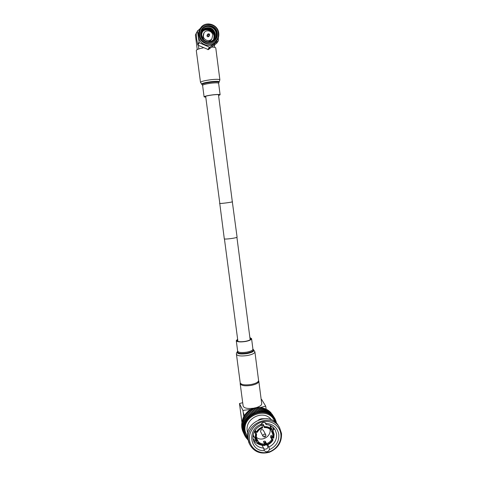 <?xml version="1.0" encoding="UTF-8"?>
<svg xmlns="http://www.w3.org/2000/svg" width="477" height="477" viewBox="0 0 477 477"><rect width="100%" height="100%" fill="white"/><g stroke="black" fill="none" stroke-linecap="round" stroke-linejoin="round"><path stroke-width="0.72" d="M205.653 96.247L219.819 203.435C220.547 203.762 232.687 202.141 232.323 201.765L218.46 94.595M219.748 203.315L224.303 238.852C225.096 239.603 237.504 237.892 237.075 237.093L232.311 201.682M219.575 203.423L219.641 203.464C220.386 203.798 232.883 202.123 232.502 201.741M271.687 431.154L272.313 430.993L273.518 434.35L273.208 437.999L272.504 437.558L272.778 434.225L270.841 429.67M258.582 380.676L258.832 381.266C258.653 382.983 256.137 384.355 251.284 385.386C244.904 386.263 241.201 385.696 240.187 383.687L240.283 383.085M256.656 407.501C260.037 406.392 261.724 405.116 261.718 403.673L258.832 381.266M264.991 436.014L264.383 436.133L264.991 436.014M262.91 435.883C263.399 433.998 264.365 433.653 265.796 434.827L265.939 435.292C265.445 437.176 264.479 437.522 263.048 436.33L262.91 435.883M265.767 434.774L263.328 430.272C261.921 429.115 260.979 429.455 260.496 431.303L260.657 431.798M258.612 419.849L259.44 419.557M271.771 436.246L271.61 437.403L270.495 437.015L271.139 435.191L272.504 437.558M270.495 437.015L271.777 439.329L273.041 439.961C271.64 442.495 269.559 444.2 266.81 445.077L266.524 443.64C268.825 442.877 270.572 441.44 271.777 439.329M256.584 438.542L258.552 441.923C260.239 443.473 262.272 444.165 264.652 444.009L263.411 441.589L264.169 441.142L265.29 441.285L266.524 443.64M256.739 439.174L257.407 440.515L256.548 441.571L253.162 434.827M255.511 430.63L255.416 431.816L256.566 434.088L256.304 437.439L257.407 440.515M256.274 437.159C261.342 442.173 271.324 436.568 270.054 429.449L270.03 429.288M273.208 437.999L273.774 438.19L274.12 434.231L273.124 431.125L271.157 428.298M254.336 431.524L255.553 433.939L255.207 437.922L255.958 440.515M255.225 430.075L256.286 432.162C257.699 429.61 259.792 427.905 262.559 427.028L262.583 427.988C260.269 428.751 258.51 430.188 257.3 432.311L256.286 432.162M271.371 428.119L270.244 426.718L271.663 429.181C269.696 427.297 267.287 426.456 264.437 426.671L263.089 424.226L261.951 423.999L261.205 424.524L262.559 427.028M266.124 424.59L266.094 423.457C273.196 423.94 277.435 427.595 278.812 434.422C279.182 441.434 276.064 446.508 269.451 449.644L268.998 446.985C274.388 444.176 276.91 439.866 276.571 434.052L275.283 430.105C273.261 426.712 270.209 424.876 266.124 424.59L264.962 422.527M272.701 427.028L273.446 430.171L273.589 428.96L273.881 429.461L273.637 427.887M267.806 444.725L268.998 446.985M264.324 443.377L265.719 442.996M257.252 442.072L253.054 438.84M252.965 436.276L254.217 436.968M270.96 427.392L271.061 425.931M266.094 423.457C264.121 421.716 262.416 422.044 260.973 424.441L260.639 425.645C255.201 428.453 252.661 432.788 253.025 438.649L253.925 441.791C255.881 445.667 259.089 447.754 263.542 448.064L262.058 445.297M253.257 439.872C255.344 442.626 258.045 444.391 261.36 445.148M279.188 427.064L278.586 426.074C270.948 410.977 244.498 421.203 247.599 438.22L248.988 442.889M280.834 434.028C279.874 425.842 271.651 420.034 263.244 421.704C254.819 423.248 248.344 431.929 249.501 440.152C250.526 448.398 258.85 454.098 267.198 452.369C275.551 450.759 281.919 442.191 280.834 434.028M248.404 439.955C245.291 422.831 271.908 412.527 279.594 427.72L281.519 433.486C281.865 442.376 277.793 448.642 269.296 452.279C260.382 454.509 253.812 451.797 249.572 444.147L248.404 439.955M261.45 411.091L259.518 407.746L257.073 407.889L256.894 408.24L258.808 411.627L258.564 411.329L256.125 411.895L256 412.277L255.714 412.033L250.83 414.567L250.848 414.954L250.479 414.829L247.545 417.53L247.682 417.995L246.621 418.669L246.812 419.17L245.792 419.873L246.037 420.404L245.077 421.143L245.375 421.692L244.462 422.461L244.826 423.027L243.974 423.814L244.391 424.399L243.598 425.204L244.075 425.794L243.348 426.611L243.89 427.201L243.216 428.024L243.825 428.614L243.216 429.431L243.878 430.015L243.336 430.826L244.063 431.393L243.58 432.198L244.373 432.746L243.991 433.682L244.796 434.058L244.474 434.97L245.339 435.322L245.077 436.211L245.995 436.527L245.792 437.379L246.758 437.659L246.609 438.476L247.623 438.715L247.891 439.8M257.395 411.889L255.237 408.234L254.128 408.884L253.842 408.64L249.03 411.132L244.88 415.175L245.071 415.67L244.069 416.367L245.834 420.028L244.117 416.522M244.29 416.886L243.359 417.613L245.095 421.245M243.598 418.168L242.876 419.182M243.014 419.504L242.417 420.553M242.543 420.875L242.042 421.912M242.191 422.288L241.791 423.296M241.964 423.719L241.666 424.685M241.857 425.162L241.66 426.074M243.568 430.272L241.875 426.611L241.779 427.452M242.03 428.048L242.024 428.799M242.31 429.491L242.382 430.117M242.733 430.94L242.865 431.393M245.369 434.672L244.248 430.653C241.267 414.316 266.583 404.478 274.031 418.925M271.21 419.694C263.924 409.308 244.904 418.073 247.241 430.838L247.748 433.08M260.072 419.343L259.667 419.235M260.06 419.134L261.623 418.74L267.37 418.693M266.971 445.029L268.086 447.164C267.007 449.149 265.51 449.65 263.614 448.66M266.655 444.785L265.48 444.963L265.969 443.479M264.985 443.228L265.093 445.071L265.48 444.963M263.542 448.064L264.359 450.652C266.327 452.363 268.02 452.029 269.451 449.644M257.037 441.165C255.726 439.025 255.416 436.682 256.119 434.136L256.566 434.088M255.553 433.939L256.119 434.136M264.652 444.009L264.932 445.452C262.094 445.673 259.685 444.85 257.699 442.978L258.552 441.923M264.86 444.856C262.249 445.047 260.025 444.29 258.188 442.573M272.474 439.77C271.174 442.09 269.261 443.664 266.732 444.486M272.313 430.993L272.802 430.588M256.859 432.359C258.17 430.021 260.096 428.447 262.636 427.63M264.359 450.652C249.769 451.57 246.788 429.228 260.973 424.441M256.894 408.24L256.656 407.948L255.499 408.503M276.547 423.332L276.529 422.795L275.825 422.455L276.171 421.465L275.408 421.143L275.7 420.177L274.877 419.885L275.11 418.943L274.239 418.687L274.412 417.774L273.488 417.548L273.613 416.671L272.635 416.493L272.713 415.652L271.687 415.515L271.717 414.722L270.65 414.626L270.638 413.881L269.535 413.839L269.481 413.148L268.348 413.16L268.259 412.516L267.096 412.587L266.977 411.997L265.79 412.122L265.647 411.597L264.729 411.502L264.437 411.782L264.282 411.317L260.442 411.138L260.227 411.478L260.019 411.162L258.808 411.627M262.833 411.085L260.913 407.781L259.703 408.068M262.332 408.038L261.122 408.139M263.698 408.372L262.517 408.33M266.977 411.997L264.95 408.616L263.894 408.646M268.259 412.516L266.214 409.129L265.23 409.081M269.481 413.148L267.424 409.749L266.506 409.612M270.638 413.881L268.563 410.476L267.758 410.303M271.025 414.489L268.933 411.085L269.624 411.305L271.717 414.722M272.713 415.652L270.602 412.223L270.03 411.967M273.613 416.671L271.061 412.969M274.412 417.774L272.021 414.096M258.295 408.097L260.227 411.478M245.071 415.67L246.812 419.17M245.929 414.513L247.682 417.995M246.883 413.434L248.654 416.898M247.927 412.432L249.709 415.884M249.048 411.52L250.848 414.954M250.234 410.703L252.053 414.125M251.486 409.987L253.323 413.398M252.786 409.379L254.64 412.784M254.128 408.884L256 412.277M271.61 437.403L273.041 439.961M265.29 441.285L265.439 442.465L266.81 445.077M265.439 442.465L264.318 442.31M256.87 441.303L257.699 442.978M263.089 424.226L263.238 425.412L264.461 427.63L264.437 426.671M264.514 427.267C267.132 427.088 269.356 427.857 271.174 429.58L270.548 429.741C268.879 428.185 266.846 427.481 264.461 427.63M271.663 429.181L271.174 429.58M263.238 425.412L262.106 425.18M243.777 416.534L243.24 412.444L244.343 415.521M265.993 408.914L266.017 408.151L266.13 409.016M260.4 407.495L265.701 406.148L266.017 408.151M243.24 412.444L242.924 410.429L250.771 409.391M242.704 402.707L239.478 403.53L241.94 422.407M240.187 383.687L243.151 406.082C244.039 408.181 247.474 408.896 253.448 408.229M239.478 403.53L242.924 410.429M261.599 399.41L265.701 406.148M199.738 34.899C200.936 47.271 220.243 45.309 218.21 33.086C217.107 20.738 197.681 22.574 199.738 34.899M218.752 33.163C219.068 36.002 218.406 38.518 216.761 40.724C211.907 47.676 199.803 43.89 199.028 35.101C198.742 32.764 199.159 30.6 200.28 28.602C204.508 20.386 218.007 23.778 218.752 33.163M209.188 33.95L209.624 34.738L209.433 35.536C208.544 36.27 207.865 36.079 207.406 34.952L207.584 34.171L208.932 33.789M200.704 34.803C198.867 23.767 216.26 22.115 217.25 33.175C219.074 44.134 201.771 45.887 200.704 34.803M216.892 33.283C216.284 25.758 205.515 22.991 202.051 29.514L200.984 34.845C201.61 41.97 211.472 44.999 215.348 39.299C216.63 37.534 217.142 35.525 216.892 33.283M207.501 34.32L206.94 35.799C207.4 36.914 208.067 37.105 208.956 36.377L209.045 36.222M203.315 36.157C203.685 40.432 209.642 42.197 211.895 38.715L212.754 35.226C212.39 30.814 206.112 29.139 204.001 32.913L203.315 36.157M203.667 33.545L202.725 37.266L203.667 39.627M206.935 41.63C208.717 41.827 210.154 41.213 211.245 39.806L211.639 39.15M201.682 30.218L201.866 29.884C205.325 23.379 216.063 26.14 216.671 33.64L215.61 38.923M200.912 33.801C201.759 29.568 204.287 27.529 208.503 27.69L204.281 29.115C202.367 30.683 201.515 32.752 201.717 35.328C202.57 44.963 217.595 43.288 216.141 33.789C215.67 26.104 204.555 23.707 201.55 30.504M199.66 29.896C198.551 31.87 198.134 34.016 198.414 36.335C199.189 45.041 211.186 48.791 216.003 41.904L216.838 40.623M218.359 37.653L218.329 40.831L209.761 47.324L199.201 42.745L197.418 31.124L200.483 28.268M197.615 30.641L196.196 33.718L196.745 39.567L197.949 45.13L208.33 49.626L216.749 43.24L218.329 40.831M213.684 39.537L214.155 35.024M213.273 32.728C212.015 30.671 210.232 29.419 207.93 28.972M208.503 27.69C213.797 27.66 217.393 34.91 213.946 39.197C211.287 42.161 208.205 42.62 204.699 40.569M201.682 34.207L202.636 31.148C207.024 23.29 219.408 32.341 213.714 39.579L210.613 41.875M201.992 32.412L202.409 31.595C206.422 24.273 218.281 31.715 214 39.132M202.296 31.786L202.427 31.554C206.452 24.214 218.329 31.697 214.012 39.108M213.481 39.961L212.044 41.38M202.093 32.186L202.224 31.953C206.165 24.744 217.894 31.881 213.881 39.287M202.117 32.197C206.1 25.329 217.411 32.174 213.744 39.466M202.039 32.412C206.082 25.919 216.928 32.49 213.601 39.633M204.281 29.115C209.934 24.106 218.836 33.157 213.923 39.239C211.854 41.737 209.242 42.453 206.082 41.392M201.735 33.575L202.612 31.19C206.714 23.737 218.722 31.536 214.125 38.947M213.452 40.002L212.134 41.338M202.224 31.953L202.206 31.995C206.136 24.798 217.846 31.905 213.869 39.311M202.111 32.221C206.1 25.394 217.363 32.209 213.726 39.484M202.033 32.436C206.082 25.985 216.88 32.525 213.583 39.651M214.65 47.348L214.358 43.562M198.79 48.958L198.492 45.464M197.239 49.578L195.409 35.036L196.619 32.46M196.196 33.718L197.418 31.124M198.891 42.316L197.645 44.707M208.33 49.626L209.761 47.324M197.949 45.13L199.201 42.745M209.26 47.378L207.835 49.674M205.766 97.07L204.711 96.795C205.229 96.163 208.02 95.525 213.088 94.881C216.999 94.476 219.14 94.47 219.509 94.869L218.567 95.418M211.895 47.086C214.334 47.145 215.628 47.45 215.783 48.004L219.879 79.856C219.384 79.218 216.57 79.146 211.448 79.647C204.8 80.494 201.151 81.4 200.501 82.378L196.291 50.532C196.423 49.65 198.688 48.773 203.083 47.903M205.778 97.189L204.108 96.873C204.663 96.187 207.686 95.495 213.171 94.798C217.399 94.363 219.712 94.363 220.118 94.792L218.585 95.537M249.924 337.877L251.003 338.718C250.836 339.773 248.899 340.661 245.202 341.383C240.36 342.045 237.57 341.77 236.842 340.56L237.671 339.487M258.582 380.449C258.409 382.137 255.928 383.484 251.146 384.492C244.862 385.362 241.219 384.808 240.223 382.834L236.443 354.262C237.415 355.967 241.052 356.391 247.372 355.526C252.19 354.56 254.694 353.344 254.903 351.865L258.582 380.449M249.888 337.603L251.582 338.646C251.403 339.791 249.31 340.751 245.309 341.526C240.068 342.242 237.051 341.943 236.264 340.638L237.635 339.213M247.635 438.488L245.589 435.143L244.462 431.119C241.469 414.692 266.983 404.872 274.358 419.462L275.664 422.467L274.358 419.462M274.841 421.781C269.356 405.736 242.119 414.274 245.166 431.238L247.509 437.391M265.063 408.896L263.721 408.354M262.797 408.068L262.29 407.942L264.282 411.317M261.474 407.769L260.824 407.668M260.126 407.591L259.315 407.537M258.767 407.531L257.747 407.561M257.425 407.585C252.357 408.121 248.255 410.464 245.112 414.62M244.91 414.918L244.355 415.771M244.063 416.272L243.681 416.999M243.371 417.673L243.115 418.281M242.817 419.098L242.656 419.605M242.399 420.583L244.009 424.542M248.571 416.522L246.8 413.058M247.563 417.631L245.816 414.149M246.657 418.812L244.922 415.318M257.544 411.52L255.654 408.139M258.564 411.329L256.656 407.948M258.987 411.269L257.073 407.889M257.127 411.621L255.237 408.234M260.019 411.162L258.087 407.787M260.442 411.138L258.504 407.763M261.891 411.132L259.935 407.757M263.322 411.252L261.348 407.883M264.729 411.502L262.738 408.121M266.1 411.866L264.085 408.485M267.43 412.355L265.081 408.837M268.694 412.957L266.649 409.564M269.899 413.672L267.835 410.268M272.069 415.407L271.789 414.942M273.023 416.415L272.778 416.016M273.881 417.512L273.655 417.142M274.627 418.681L274.418 418.335M275.265 419.915L275.068 419.587M275.789 421.209L275.599 420.893M276.195 422.544L276.01 422.24M247.503 439.09L247.354 438.762M246.609 438.029L246.454 437.689M245.81 436.884L245.649 436.533M245.124 435.662L244.957 435.298M244.552 434.386L244.373 433.992M244.099 433.05L243.908 432.627M243.771 431.679L243.544 431.19M243.485 428.841L241.797 425.204M243.532 427.404L241.839 423.785M243.711 425.967L242.012 422.366M244.439 423.141L242.727 419.581M244.981 421.769L243.264 418.234M245.643 420.446L243.92 416.928M246.412 419.176L244.677 415.676M247.289 417.971L245.542 414.489M248.267 416.838L246.502 413.368M249.334 415.789L247.551 412.337M249.662 415.497L247.879 412.05M250.479 414.829L248.684 411.395M250.83 414.567L249.03 411.132M251.701 413.964L249.888 410.542M252.071 413.732L250.252 410.315M252.989 413.207L251.158 409.797M253.376 413.01L251.54 409.6M254.324 412.563L252.476 409.165M254.73 412.396L252.876 408.998M255.714 412.033L253.842 408.64M256.125 411.895L254.247 408.509M255.416 431.816L254.378 431.458M257.383 439.579L257.067 439.842M209.337 34.278C209.075 35.03 208.717 35.065 208.264 34.38C208.532 33.634 208.89 33.599 209.337 34.278M208.604 34.296L209.063 34.255L208.604 34.296M201.682 84.274L201.616 84.232C201.652 83.356 204.979 82.485 211.585 81.633C216.731 81.138 219.301 81.239 219.289 81.937L219.217 82.02M202.2 84.644L202.147 84.602C202.188 83.779 205.331 82.962 211.579 82.151C216.451 81.68 218.883 81.776 218.871 82.432L218.812 82.503M204.108 96.873L202.588 85.353C203.136 84.572 206.153 83.833 211.651 83.135C215.89 82.718 218.216 82.76 218.627 83.272L219.879 79.856M253.013 349.331L253.251 349.48C254.879 350.983 252.798 352.366 247.008 353.636C239.567 354.489 236.389 353.785 237.463 351.531L237.606 351.376M251.582 338.646L252.941 349.277C254.181 350.69 252.16 351.966 246.871 353.105C240.11 353.91 237.045 353.302 237.677 351.287L237.653 351.173M252.941 349.164C252.768 350.368 250.681 351.37 246.692 352.163C241.463 352.879 238.446 352.539 237.647 351.15L236.264 340.638M236.914 237.278L250.175 339.785M224.428 238.905L237.922 341.395M272.916 430.767L269.773 425.335M275.014 429.652L275.283 430.105M264.163 408.437L263.656 408.246M262.905 408.008L262.189 407.817M261.64 407.692C253.531 406.66 247.468 409.838 243.437 417.238M243.383 417.351L242.966 418.377M242.763 418.955L242.549 419.665M242.346 420.47L242.238 420.994M242.077 422.044L242.042 422.354M245.118 421.304L243.401 417.769M244.51 422.616L242.805 419.068M244.015 423.97L242.316 420.404M243.64 425.359L241.946 421.769M243.389 426.76L241.696 423.153M243.258 428.173L241.571 424.542M243.258 429.58L241.565 425.931M243.377 430.975L241.69 427.309M243.622 432.347L241.928 428.656M243.991 433.682L242.292 429.974M244.474 434.97L242.775 431.25M245.077 436.211L244.588 435.137M245.792 437.379L245.387 436.497M246.609 438.476L246.251 437.701M247.521 439.496L247.199 438.792M248.755 442.382L249.572 444.147M261.468 411.12L259.518 407.746M262.881 411.156L260.913 407.781M265.647 411.597L263.638 408.223M275.11 418.943L274.466 417.9M275.7 420.177L275.175 419.331M276.171 421.465L275.712 420.72M276.529 422.795L276.117 422.121M271.741 431.238L271.92 431.548M263.048 436.33L260.633 431.745M209.433 35.536L208.956 36.377M211.895 38.715L211.245 39.806M216.761 40.724L216.003 41.904M201.866 29.884L202.051 29.514M202.588 85.353L200.501 82.378M220.118 94.792L218.627 83.272M253.478 349.629L254.903 351.865M237.23 351.782C235.835 354.333 236.628 353.797 236.443 354.262"/></g></svg>
